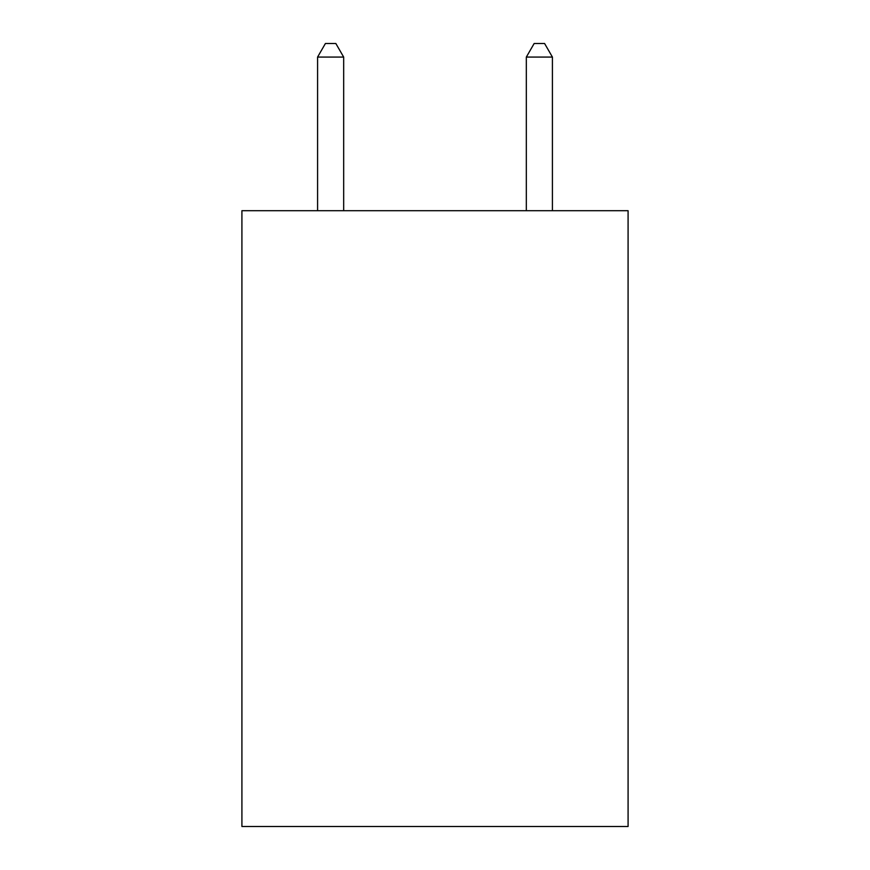 <?xml version="1.0" encoding="UTF-8"?>
<svg xmlns="http://www.w3.org/2000/svg" width="870" height="870" viewBox="0 0 870 870"><rect width="100%" height="100%" fill="white"/><g stroke="black" fill="none" stroke-linecap="round" stroke-linejoin="round"><path stroke-width="1.3" d="M628.086 210.703L628.086 826.5L241.914 826.5L241.914 210.703L628.086 210.703M343.672 210.703L343.672 57.072L317.583 57.072L317.583 210.703M317.583 57.072L325.413 43.5L335.842 43.5L343.672 57.072M552.417 210.703L552.417 57.072L526.328 57.072L526.328 210.703M526.328 57.072L534.158 43.5L544.587 43.5L552.417 57.072"/></g></svg>
